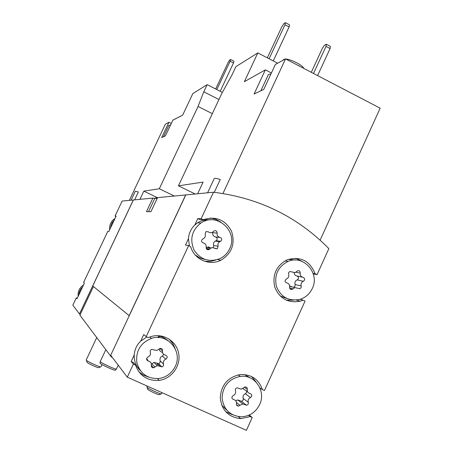<?xml version="1.0" encoding="UTF-8"?>
<svg xmlns="http://www.w3.org/2000/svg" width="453" height="453" viewBox="0 0 453 453"><rect width="100%" height="100%" fill="white"/><g stroke="black" fill="none" stroke-linecap="round" stroke-linejoin="round"><path stroke-width="0.68" d="M129.337 200.368L165.345 124.241L168.901 122.31L161.659 137.627L165.458 135.832L172.87 120.153L182.667 115.136L192.814 93.629L207.151 84.649L203.771 91.817L198.057 106.461L159.303 188.759L143.833 191.115L139.949 199.343M131.059 200.203L135.305 191.228L138.352 191.953L134.615 199.858M205.741 220.736L205.039 220.973M222.395 92.401L207.151 84.649M175.753 118.879L175.47 118.737M171.291 123.493L168.901 122.31M133.38 199.988L122.146 201.064L115.045 216.058L115.951 216.489M197.644 193.759L203.103 182.089L178.442 185.843L221.744 93.578L232.055 74.819L235.883 66.653L257.831 52.91L244.365 81.693L265.345 69.875L254.093 93.998L263.731 89.451L275.39 64.417L285.549 58.896L222.933 193.51M277.632 63.199L257.831 52.91M207.582 192.802L214.201 178.612C214.546 178.035 216.568 178.318 220.266 179.473L214.28 192.321M285.549 58.896L380.163 108.193L320.129 240.164M271.392 73.001L265.345 69.875M213.482 192.231L185.809 194.909L110.713 355.254L127.293 377.173L246.392 430.35L252.225 417.496L250.198 416.584L240.736 418.646C228.476 417.258 221.653 410.254 220.26 397.638C221.268 384.897 227.876 377.213 240.079 374.586C251.16 374.099 258.618 379.11 262.446 389.614L264.461 390.531L305.056 301.086L303.068 300.141L300.175 301.2C288.085 303.385 279.603 298.663 274.728 287.032C272.151 274.592 276.375 265.492 287.4 259.733C300.616 256.109 309.846 260.764 315.073 273.697L317.055 274.648L328.867 248.623C297.474 216.693 259.008 197.893 213.482 192.231L201.143 218.708L203.21 219.705C215.668 215.843 225.096 219.643 231.489 231.109C235.492 243.646 231.947 253.357 220.854 260.243C209.399 266.211 194.026 259.326 190.679 246.596L188.607 245.611L146.183 336.641L148.295 337.598L150.753 336.67C162.899 332.745 176.415 340.854 178.652 353.295C181.126 365.684 171.676 378.827 159.099 380.367C147.491 381.047 139.626 375.939 135.509 365.044L133.392 364.093L127.293 377.173M83.579 284.863L81.823 286.211C78.969 289.014 77.74 292.389 78.148 296.33M115.039 218.42L113.301 219.745C110.475 222.497 109.269 225.832 109.671 229.756M259.637 404.58C266.347 391.149 254.829 374.235 240.339 376.403C229.093 378.77 223.006 385.82 222.072 397.547C223.357 409.161 229.648 415.582 240.945 416.805C249.439 416.471 255.668 412.394 259.637 404.58M233.233 395.543C231.33 397.111 231.438 398.442 233.544 399.535C235.713 400.056 236.687 401.46 236.455 403.759L236.704 405.254L238.142 406.171L242.763 403.9L246.409 405.225C247.989 404.914 248.623 403.951 248.301 402.355C247.723 400.158 248.454 398.555 250.486 397.541C252.378 395.979 252.27 394.654 250.175 393.561C248.018 393.04 247.055 391.635 247.281 389.342C247.378 387.83 246.698 387.026 245.232 386.924L241.149 389.172L237.219 387.847C235.702 388.215 235.101 389.172 235.43 390.718C236.013 392.921 235.277 394.529 233.233 395.543M175.254 366.398C183.063 351.268 167.412 332.774 151.415 338.408C140.577 342.847 135.713 350.888 136.834 362.53C140.09 373.691 147.502 379.014 159.071 378.493C166.466 377.219 171.857 373.187 175.254 366.398M147.989 357.015C146.03 358.595 146.138 359.948 148.318 361.075C150.555 361.619 151.557 363.057 151.319 365.39C151.245 367.043 152.032 367.859 153.669 367.83L157.231 365.645L162.191 366.856L163.533 365.616L163.55 364.048C162.955 361.811 163.709 360.186 165.809 359.172C167.757 357.604 167.65 356.251 165.487 355.124C163.261 354.58 162.265 353.147 162.497 350.82C162.548 349.087 161.721 348.283 160.011 348.408L156.817 350.503L151.483 349.371L150.254 350.628L150.26 352.128C150.866 354.371 150.107 356.001 147.989 357.015M312.321 288.459C320.124 273.136 303.521 254.456 288.108 261.398C277.949 266.658 274.054 275.011 276.415 286.449C280.905 297.151 288.708 301.471 299.824 299.416C305.515 297.632 309.682 293.98 312.321 288.459M286.438 278.929L286.432 278.935C284.575 280.447 284.682 281.766 286.749 282.893C288.872 283.453 289.824 284.863 289.603 287.134C289.569 288.889 290.401 289.677 292.089 289.484L294.767 287.576L299.926 288.72L301.143 287.644L301.211 286.002C300.645 283.816 301.358 282.242 303.357 281.285C305.203 279.784 305.101 278.465 303.051 277.338C300.934 276.777 299.988 275.362 300.214 273.097C300.226 271.302 299.376 270.526 297.655 270.769L295.169 272.598L289.79 271.517L288.646 272.604L288.595 274.201C289.167 276.387 288.453 277.961 286.455 278.923L286.438 278.929M229.626 248.805C238.652 231.54 216.806 211.693 200.973 222.984C191.8 230.249 189.513 239.297 194.105 250.13C200.662 259.829 209.36 262.627 220.186 258.527C224.422 256.375 227.565 253.136 229.626 248.805M202.91 238.924L202.525 239.099C201.013 240.724 201.245 242.004 203.227 242.95C205.424 243.538 206.404 244.982 206.172 247.287C206.228 249.286 207.208 250.033 209.11 249.541L210.871 248.046L212.355 247.621L217.191 248.827L218.159 246.222C217.599 244.297 218.142 242.791 219.801 241.698L220.696 241.307C222.264 239.699 222.049 238.408 220.056 237.434C217.87 236.845 216.896 235.401 217.123 233.102C217.049 231.064 216.053 230.322 214.127 230.888L212.559 232.264L211.047 232.746L209.479 232.508L208.397 231.828L206.002 231.591L205.135 234.133C205.696 236.013 205.175 237.508 203.584 238.618L202.91 238.924M201.143 218.708L197.814 218.606L194.824 225.011C190.99 228.72 188.873 233.261 188.476 238.629L185.481 245.056L188.607 245.611M146.183 336.641L143.754 334.535L140.707 341.069C136.795 344.897 134.632 349.529 134.23 354.959L131.172 361.517L133.392 364.093M249.235 415.044L252.225 417.496M313.306 273.912L317.055 274.648M114.377 219.813L112.033 222.831L110.781 226.443L110.634 227.717L116.138 216.092L115.045 216.058M110.634 227.717L108.873 231.443L107.842 231.262L83.584 282.485L84.377 283.17L77.027 298.703L76.302 297.864L72.837 305.186L79.462 313.94L133.324 199.983M158.861 337.57L159.592 336.001M158.471 337.542L159.23 335.911M157.989 337.525L158.782 335.815M111.523 356.33L111.262 356.885L79.938 315.214L80.34 314.371L79.462 313.94M154.835 198.318L152.865 198.091L133.386 199.977L92.74 285.962L129.241 315.701M185.798 194.932L157.559 197.638L150.951 211.67L146.455 211.698L152.865 198.091M185.696 194.92L129.15 315.662M93.437 286.534L80.306 314.325M111.262 356.885L112.299 357.355M139.224 369.438L139.666 369.637M137.514 367.236L138.573 367.711M77.225 298.284L76.302 297.864M131.172 361.517L133.256 362.451L135.509 365.044M138.72 371.613L143.21 374.993L148.437 377.072M175.039 348.363L172.644 343.272L169.02 339.003M134.23 354.959C133.992 361.081 136.002 366.267 140.26 370.503M168.035 340.605L163.335 337.372L157.876 335.645M146.942 336.987L140.707 341.069M248.635 415.299L250.198 416.584M259.92 387.887L262.446 389.614M256.37 382.383L251.658 376.568M225.554 411.624L232.372 414.665M250.764 378.193L244.427 374.529M221.653 405.067L226.857 410.293M300.203 299.303L303.068 300.141M313.114 273.312L315.073 273.697M302.349 261.534L295.741 258.244M286.228 300.197L293.612 300.135M295.583 260.062L288.363 259.371M280.067 295.934L286.874 298.487M188.476 238.629L189.394 245.985M195.113 254.835L199.892 257.972L205.351 259.575M210.588 219.847C205.951 219.314 201.636 220.3 197.644 222.808L194.824 225.011M204.745 261.33L210.317 261.443L215.73 260.096M220.736 222.038L215.866 219.331L210.458 217.995M197.814 218.606L199.847 219.586L203.21 219.705M213.233 247.683L213.669 245.526C213.12 243.64 213.657 242.162 215.283 241.092L216.155 240.707C217.695 239.133 217.485 237.87 215.532 236.913C213.391 236.341 212.434 234.931 212.661 232.678L212.7 232.174M206.138 247.553L208.59 246.913L210.826 248.034M294.042 272.802L294.705 274.677L295.962 275.724L302.627 277.242M293.833 287.157L295.022 286.103L295.09 284.495C294.535 282.355 295.231 280.815 297.191 279.88C298.94 278.55 298.923 277.281 297.128 276.058M289.643 285.883L292.225 286.925M293.436 287.236L293.72 287.191M159.065 348.929L160 351.075L162.548 352.547M151.376 364.167L153.975 362.417L158.839 363.612L160.034 362.632L160.169 360.86C159.586 358.674 160.322 357.083 162.384 356.092L163.76 354.399M162.474 352.224L162.066 352.128M148.25 361.069L146.642 358.442M242.87 388.572L247.542 391.63M235.707 400.701L237.785 399.937L241.358 401.233C242.91 400.928 243.533 399.988 243.216 398.425C242.649 396.273 243.363 394.699 245.362 393.714L246.557 392.553L246.528 390.894M82.599 286.936C80.311 289.127 79.049 291.794 78.811 294.931M195.198 193.997L178.442 185.843M326.018 46.393L330.09 48.539L330.373 46.393L326.319 44.252L326.018 46.393L313.51 73.465M330.09 48.539L317.598 75.594M311.29 72.31L322.417 48.245L324.512 45.192L326.319 44.252M284.977 24.745L289.11 26.925L289.524 24.824L285.407 22.65L284.977 24.745L269.105 58.765M289.11 26.925L273.261 60.928M267.338 57.848L281.811 26.852L283.816 23.72L285.407 22.65M303.72 68.363C303.317 65.628 291.194 59.298 285.837 59.049M285.316 59.02L283.397 59.66L283.148 60.198M260.843 90.815L268.386 74.626L271.03 73.782M143.833 191.115L157.519 197.723M203.997 220.152L205.158 220.713M174.292 196.019L159.303 188.759M212.327 113.646L198.057 106.461M218.958 99.513L203.771 91.817M230.118 61.268L233.482 63.001L233.952 61.223L230.594 59.49L230.118 61.268L216.817 89.564M233.482 63.001L220.203 91.285M215.673 88.986L228.057 62.639L229.558 60.187L230.594 59.49M116.438 368.957L116.432 368.974C116.415 370.112 99.417 362.224 100.277 361.477L105.826 349.648M116.393 369.014L115.441 370.152C115.589 371.352 98.992 363.651 100.011 362.989L100.277 361.534M163.437 136.789L168.89 125.249L170.521 125.124M161.177 393.889L159.28 394.597C159.609 395.667 146.698 389.597 147.718 389.161L147.038 387.247M161.466 393.782L161.461 393.827C161.427 394.886 146.121 387.694 146.908 386.987L146.936 386.953M100.685 366.851L98.765 367.57C99.094 368.657 85.991 362.593 87.038 362.145L86.353 360.226M100.985 366.737L100.979 366.783C100.94 367.864 85.413 360.684 86.223 359.954L86.251 359.925M157.48 197.808L156.308 197.797M157.1 198.618L154.881 198.216L148.539 211.687M205.979 231.602L208.397 231.828M212.661 232.678L217.123 233.102M215.532 236.913L220.056 237.434M215.838 240.849L220.373 241.449M213.669 245.526L218.159 246.222M206.234 248.374L209.75 248.991M289.812 271.506L291.76 271.908M295.917 272.225L300.214 273.097M297.191 279.88L303.357 281.285M295.09 284.495L301.211 286.002M289.58 287.876L293.068 288.793M286.387 282.802L286.749 282.893M159.79 348.476L162.497 350.82M162.384 356.092L165.809 359.172M160.169 360.86L163.55 364.048M156.919 363.215L160.237 366.454M151.766 363.782L154.971 367.032M244.337 387.213L247.281 389.342M245.362 393.714L250.486 397.541M243.216 398.425L248.301 402.355M236.5 402.513L239.994 405.35M157.497 378.646L159.099 380.367M238.386 416.607L240.736 418.646M296.404 300.073L300.175 301.2M217.695 259.552L220.854 260.243M238.159 374.897L240.339 376.403M149.756 337.004L151.415 338.408M285.016 260.871L288.108 261.398M197.644 222.808L200.973 222.984M216.155 240.707L220.696 241.307M215.283 241.092L219.801 241.698M214.773 248.42L217.191 248.827M206.534 247.304L210.871 248.046M206.647 249.099L209.11 249.541M289.824 271.506L291.749 271.896M289.677 286.268L294.767 287.576M290.09 288.957L292.089 289.484M158.584 363.674L161.931 366.924M153.975 362.417L157.231 365.645M151.319 365.412L153.669 367.83M241.358 401.233L246.409 405.225M237.785 399.937L242.763 403.9M236.449 404.58L238.397 406.182M118.21 365.169L116.432 368.974M157.621 363.901L156.755 365.769M147.316 386.115L146.908 386.987M161.993 392.666L161.461 393.827M96.744 337.57L86.223 359.954M102.027 364.552L100.979 366.783M156.721 197.644L155.328 198.148"/></g></svg>
